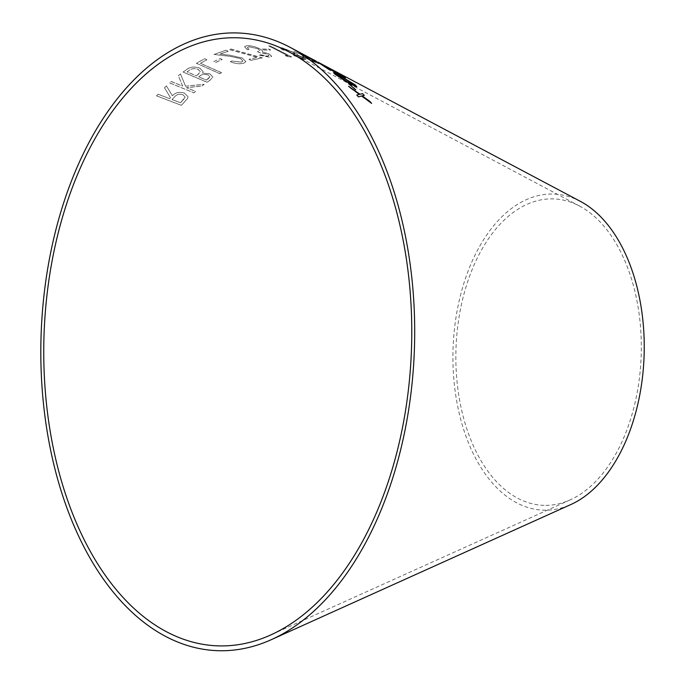 <?xml version="1.0" encoding="UTF-8"?>
<svg xmlns="http://www.w3.org/2000/svg" width="685" height="685" viewBox="0 0 685 685"><rect width="100%" height="100%" fill="white"/><g stroke="black" fill="none" stroke-linecap="round" stroke-linejoin="round"><path stroke-width="0.51" stroke-dasharray="3.42 2.57" d="M580.58 201.476A158.124 95.583 -88.2 0 0 454.54 328.295A158.124 95.583 -88.2 0 0 545.817 510.197A158.124 95.583 -88.2 0 0 570.87 504.528M180.48 73.954L185.549 86.182L204.156 84.264L201.989 85.993L186.466 87.646L195.576 91.336L193.932 92.766L169.666 82.911L171.31 81.489L182.621 86.079L178.357 75.641L180.48 73.954L185.549 86.182M164.503 87.723L166.429 85.873L172.397 95.763C175.249 92.526 179.264 91.619 184.445 93.066L188.05 96.773L187.587 98.477L181.354 105.302L156.514 95.797L158.055 94.196L169.606 98.614L170.496 97.698L164.503 87.791L166.429 85.873M209.833 73.817L212.838 77.037L210.355 79.905L207.067 82.226L183.083 72.019L187.673 68.8C190.987 66.702 195.071 66.488 199.943 68.166L203.18 71.677L202.657 73.081L209.833 73.817L212.829 77.114L210.355 79.905M221.615 72.67L219.894 73.655L196.398 63.225L204.644 58.722L206.904 59.723L200.38 63.26L221.615 72.67L219.894 73.655M213.814 61.53L220.245 58.585L222.163 59.458L215.732 62.403L213.814 61.53L220.245 58.585M225.982 50.185L228.199 51.221L220.125 53.969L230.648 55.314L242.413 58.079L245.829 61.573L243.903 63.089C239.853 64.202 235.306 63.714 230.254 61.641L231.941 60.982L241.617 62.095L242.935 61.016L240.666 58.593L230.271 56.333L214.071 54.406L225.982 50.185L228.199 51.221M262.321 57.831L251.112 60.323L248.998 59.295L257.483 57.317L229.338 49.543L229.86 48.703L262.321 57.831L251.112 60.323M257.937 48.781L248.886 46.751L247.285 47.667L249.049 49.38L247.294 49.628L244.536 46.683L246.72 45.689C250.633 45.51 255.008 46.537 259.846 48.763L262.612 50.776L262.415 51.863L269.171 53.944L271.705 56.35L269.779 57.189L258.887 55.023L260.72 54.774L267.638 56.127L268.914 55.579L267.356 54.081L259.564 52.634L257.551 51.632L260.043 50.75L257.937 48.781L248.886 46.751M248.869 46.828L247.259 47.744L249.032 49.457L247.276 49.705L244.519 46.76L246.703 45.767C250.616 45.587 254.983 46.614 259.82 48.84L262.612 50.776L262.389 51.94L269.171 53.944M262.269 49.089L268.897 49.08L270.686 49.988L264.05 49.996L262.244 49.157L268.897 49.08M291.784 57.001L288.317 56.667L285.166 55.511L287.957 55.75L268.803 45.878L270.549 46.058L291.784 57.001L288.317 56.667M293 52.291L284.292 48.9L282.674 48.9L284.301 50.176L282.562 49.859L280.028 47.77L282.246 47.83L294.867 52.839L297.453 54.475L297.196 54.868L303.669 57.677L306.032 59.381L304.072 59.252L293.565 55.408L302.042 58.191C303.832 58.585 303.78 58.259 301.897 57.215L294.37 54.44L292.461 53.439L294.961 53.695L293 52.291L284.292 48.9M284.266 48.969L282.648 48.977L284.266 50.253L282.528 49.936L279.994 47.847L282.211 47.907L294.833 52.916L297.453 54.475L297.17 54.946L303.669 57.677M304.294 56.376L293.745 51.075L316.042 61.753C319.587 63.628 319.946 64.065 317.121 63.063L305.416 57.951C301.991 56.059 301.614 55.536 304.294 56.376L302.479 56.067L304.294 56.376M306.375 57.275L316.008 61.83C319.552 63.696 319.912 64.133 317.087 63.131L305.39 58.02C301.957 56.136 301.58 55.605 304.26 56.444L306.409 57.197M327.481 67.181L318.063 62.207M319.998 63.208L325.623 66.197M545.902 505.367A153.286 92.663 -88.2 0 0 570.185 499.87A153.286 92.663 -88.2 0 0 641.194 355.095A153.286 92.663 -88.2 0 0 579.596 206.082A153.286 92.663 -88.2 0 0 457.417 329.023A153.286 92.663 -88.2 0 0 545.902 505.367M356.791 95.087L358.469 96.893M358.418 96.953L361.552 95.986M361.5 96.054L371.604 103.358M362.1 95.891L364.309 95.395M348.562 86.361L350.309 87.997M350.258 88.065L359.248 94.427M319.972 63.499L328.757 69.356M328.714 69.425L330.632 70.349M330.59 70.427L330.101 70.076M323.2 65.426L332.473 70.752M332.43 70.82L342.628 76.677M342.586 76.746C345.934 78.432 346.225 78.33 343.468 76.429M332.919 70.332L331.489 69.468M331.446 69.545L333.073 70.427M333.03 70.495L341.575 75.324M341.532 75.393C343.442 76.686 343.262 76.771 341.01 75.633M314.398 60.349L335.95 71.839L303.635 55.048L314.441 60.28M348.545 83.673L354.196 88.904M354.154 88.973L355.738 89.709M333.492 72.704L335.188 74.382M335.145 74.442L350.514 84.161M350.472 84.229L356.808 86.781M336.917 75.393C335.111 73.646 336.558 74.074 341.284 76.694L354.47 85.223M307.094 58.559L315.049 61.984C317.001 62.66 316.778 62.361 314.364 61.068L306.443 57.531C304.483 56.898 304.705 57.24 307.094 58.559L315.014 62.052C316.967 62.737 316.735 62.429 314.329 61.145L306.478 57.454C304.517 56.821 304.739 57.163 307.128 58.482M303.643 57.754L306.007 59.449L304.037 59.33L293.531 55.485L302.017 58.268C303.798 58.662 303.746 58.336 301.862 57.292L292.435 53.516L294.935 53.772L292.966 52.368M288.291 56.744L285.14 55.588L287.931 55.819L268.777 45.955L270.524 46.135L291.759 57.069M268.871 49.157L270.661 50.065L264.033 50.065L262.244 49.157M269.154 54.021L271.68 56.427L269.753 57.266L258.87 55.1L260.702 54.851L267.612 56.204L268.897 55.648L267.338 54.158L259.538 52.711L257.526 51.709L260.017 50.827L257.911 48.858M262.595 50.853L262.389 51.94L262.595 50.853M251.104 60.4L248.98 59.372L257.466 57.394L229.329 49.62L229.843 48.781L262.304 57.908M228.182 51.298L220.108 54.046L230.631 55.391L242.396 58.157L245.821 61.65L243.886 63.166C239.844 64.27 235.289 63.791 230.237 61.718L231.932 61.051L241.6 62.172L242.918 61.085L240.649 58.67L230.263 56.41L214.062 54.475L225.964 50.262M220.236 58.653L222.154 59.526L215.724 62.481L213.806 61.607M219.885 73.723L196.389 63.303L204.627 58.79L206.896 59.8L200.371 63.328L221.597 72.738M210.355 79.974L207.058 82.303L183.083 72.088L187.673 68.868C190.978 66.77 195.062 66.556 199.934 68.243L203.171 71.745L202.657 73.149L209.824 73.886M208.274 78.784L209.884 76.891L208.094 75.025C204.472 73.98 201.647 74.365 199.618 76.189L198.667 76.866L206.339 80.128L209.893 76.823L208.103 74.956C204.481 73.911 201.655 74.297 199.626 76.121L198.667 76.797L206.348 80.059L208.283 78.715M197.194 75.17L200.388 71.874L198.162 69.331C194.3 68.209 191.295 68.594 189.137 70.478L187.065 71.916L196.252 75.829L199.874 72.944L200.397 71.797L198.17 69.262C194.309 68.14 191.295 68.526 189.146 70.409L187.073 71.848L196.261 75.761L197.203 75.102M166.429 85.942L172.397 95.831C175.249 92.586 179.264 91.687 184.445 93.126L188.05 96.842L187.587 98.546L181.362 105.362L156.514 95.866L158.055 94.256L169.606 98.674L170.496 97.758L164.503 87.791M183.195 100.044L185.096 97.124L182.827 94.684C179.187 93.794 176.465 94.521 174.658 96.868L172.021 99.599L180.472 102.827L185.096 97.056L182.827 94.616C179.187 93.734 176.465 94.461 174.658 96.808L172.021 99.53L180.472 102.759L183.195 99.984M185.549 86.241L204.156 84.332L201.989 86.062L186.466 87.706L195.576 91.405L193.932 92.826L169.666 82.971L171.31 81.558L182.621 86.147L178.348 75.71L180.48 74.023M579.596 206.082L289.301 52.051M570.185 499.87L270.626 635.004M329.297 68.235L325.589 66.265M319.964 63.285L316.136 61.248"/><path stroke-width="1.03" d="M222.445 645.921A304.166 183.863 -88.2 0 0 270.626 635.004A304.166 183.863 -88.2 0 0 411.522 347.74A304.166 183.863 -88.2 0 0 289.301 52.051A304.166 183.863 -88.2 0 0 46.863 296.006A304.166 183.863 -88.2 0 0 222.445 645.921M222.36 650.75A309.003 186.782 -88.2 0 0 271.311 639.67A309.003 186.782 -88.2 0 0 414.442 347.834A309.003 186.782 -88.2 0 0 290.286 47.445A309.003 186.782 -88.2 0 0 43.986 295.278A309.003 186.782 -88.2 0 0 222.36 650.75M271.311 639.67L570.87 504.528A158.124 95.583 -88.2 0 0 644.114 355.19A158.124 95.583 -88.2 0 0 580.58 201.476L327.481 67.181M335.188 74.382L350.514 84.161L356.834 86.755L355.19 84.897L339.846 75.513L333.509 72.661L335.188 74.382M348.588 83.613L355.738 89.709L348.588 83.613M318.063 62.207L329.331 68.157M328.757 69.356L323.243 65.358L342.628 76.677C345.976 78.364 346.267 78.253 343.51 76.36L341.575 75.324C343.476 76.617 343.305 76.703 341.053 75.564L317.78 62.181L328.757 69.356M341.575 75.324C343.476 76.617 343.305 76.703 341.053 75.564L319.972 63.499M345.403 77.85L332.919 70.332M356.842 95.027L358.469 96.893L361.552 95.986L371.604 103.358L369.994 101.508L362.151 95.823L364.309 95.395L362.605 93.674L359.899 94.213L348.605 86.293L359.3 94.359L356.842 95.027M359.3 94.359L356.791 95.087M371.553 103.418L369.994 101.508M369.951 101.577L362.151 95.823M364.266 95.463L362.605 93.674M362.553 93.742L359.899 94.213M359.856 94.282L348.562 86.361M330.59 70.427L323.243 65.358M345.36 77.876L343.468 76.429M341.532 75.393C343.442 76.686 343.262 76.771 341.01 75.633M355.695 89.778L348.545 83.673M356.808 86.781L355.147 84.966L339.803 75.581L333.492 72.704M354.47 85.223L343.545 79.897L335.847 74.194M336.917 75.393L336.969 75.324C335.153 73.578 336.609 74.006 341.327 76.626L353.434 83.99L354.496 85.197L349.05 82.894L335.813 74.22M316.17 61.179L290.286 47.445"/></g></svg>
